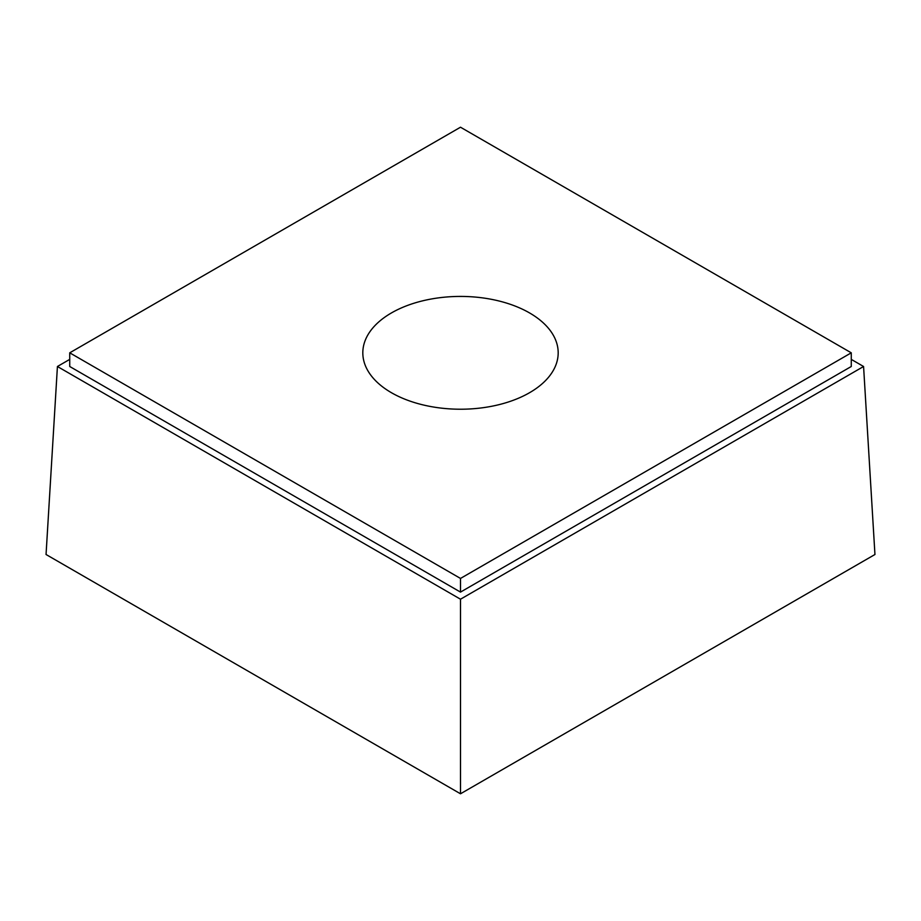 <?xml version="1.0" encoding="UTF-8"?>
<svg xmlns="http://www.w3.org/2000/svg" width="921" height="921" viewBox="0 0 921 921"><rect width="100%" height="100%" fill="white"/><g stroke="black" fill="none" stroke-linecap="round" stroke-linejoin="round"><path stroke-width="1.38" d="M69.731 359.386L57.424 366.5L460.5 599.214L863.576 366.5L851.269 359.386M863.576 366.5L874.95 554.5L460.5 793.787L46.05 554.5L57.424 366.5M460.5 599.214L460.5 793.787M460.5 592.099L851.269 366.5L851.269 352.824L460.5 127.213L69.731 352.824L69.731 366.5L460.5 592.099L460.5 578.434L851.269 352.824M69.731 352.824L460.5 578.434M391.425 392.703A97.684 56.4 0 0 0 497.881 404.929A97.684 56.4 0 0 0 558.184 352.824A97.684 56.4 0 0 0 460.5 296.424A97.684 56.4 0 0 0 362.816 352.824A97.684 56.4 0 0 0 391.425 392.703"/></g></svg>

